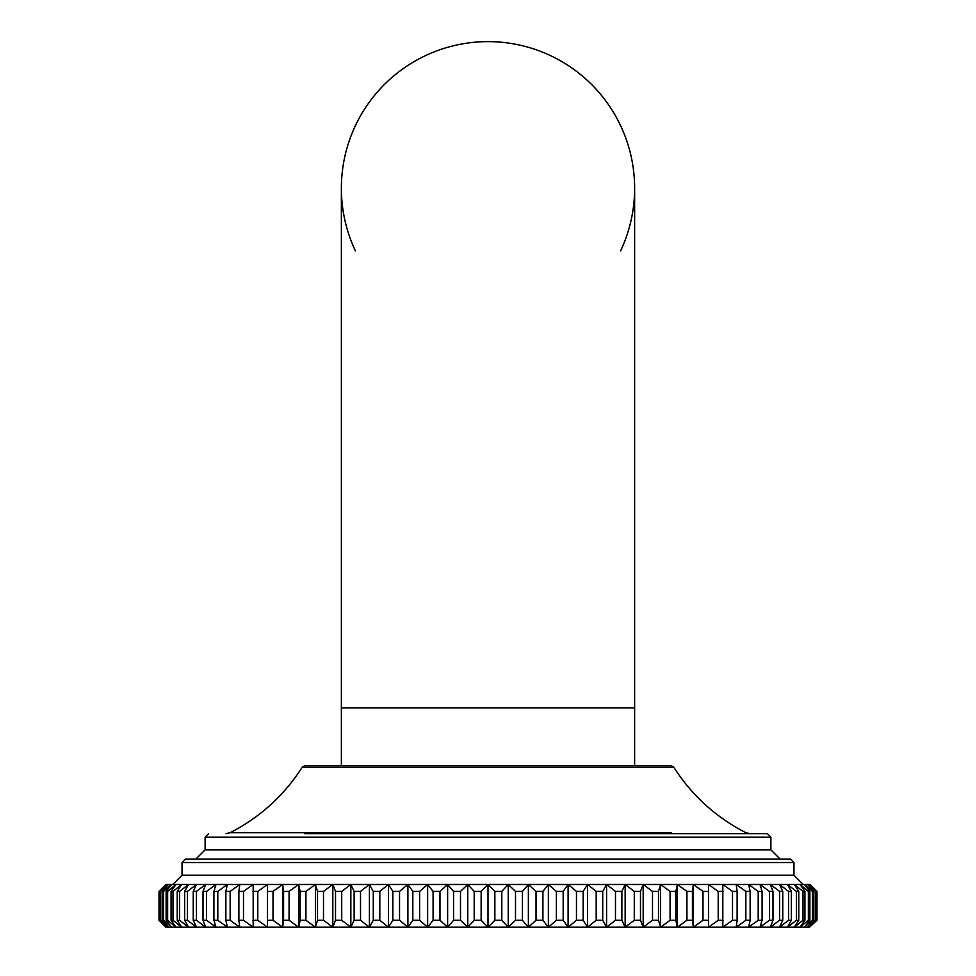 <?xml version="1.0" encoding="UTF-8"?>
<svg xmlns="http://www.w3.org/2000/svg" width="976" height="976" viewBox="0 0 976 976"><rect width="100%" height="100%" fill="white"/><g stroke="black" fill="none" stroke-linecap="round" stroke-linejoin="round"><path stroke-width="1.46" d="M634.632 765.562L634.632 707.832L634.632 765.562L670.817 765.562L305.183 765.562L341.368 765.562L341.368 707.832L634.632 707.832L634.632 188.258A146.632 146.632 0 0 1 620.553 250.954M355.447 250.954A146.632 146.632 0 0 1 488 41.626A146.632 146.632 0 0 1 634.632 188.258A146.632 146.632 0 0 0 488 41.626A146.632 146.632 0 0 0 341.368 188.258A146.632 146.632 0 0 1 341.368 188.258L341.368 707.832M809.494 927.2L816.985 920.27L816.985 891.405L810.129 884.476L165.871 884.476L159.015 891.405L159.015 920.27L165.871 927.2L809.494 927.2L815.912 920.27L815.912 891.405L809.494 884.476L816.766 891.405L816.766 920.27L809.494 927.2M671.293 832.674L230.226 832.674C260.092 817.266 284.101 795.44 302.255 767.16L673.745 767.16L670.817 765.562L673.745 767.16C691.899 795.44 715.908 817.266 745.774 832.674L749.971 833.675M671.293 833.675L767.417 833.675L770.881 837.14L767.417 833.675L304.707 833.675M770.881 837.14L770.881 849.84L780.117 859.075L195.883 859.075L205.119 849.84L770.881 849.84L770.881 837.14L205.119 837.14L208.583 833.675M790.499 859.075L793.964 862.54L790.499 859.075L185.501 859.075L182.036 862.54L793.964 862.54L793.964 875.24L803.199 884.476M166.506 884.476L160.088 891.405L160.088 920.27L166.506 927.2L159.234 920.27L159.234 891.405L166.506 884.476M168.409 884.476L162.467 891.405L162.467 920.27L168.409 927.2L160.747 920.27L160.747 891.405L168.409 884.476M171.569 884.476L166.127 891.405L166.127 920.27L171.569 927.2L163.553 920.27L163.553 891.405L171.569 884.476M175.985 884.476L171.056 891.405L171.056 920.27L175.985 927.2L167.64 920.27L167.64 891.405L175.985 884.476M181.634 884.476L177.229 891.405L177.229 920.27L181.634 927.2L172.996 920.27L172.996 891.405L181.634 884.476M188.49 884.476L184.635 891.405L184.635 920.27L188.49 927.2L179.584 920.27L179.584 891.405L188.49 884.476M196.53 884.476L193.236 891.405L193.236 920.27L196.53 927.2L187.404 920.27L187.404 891.405L196.53 884.476M205.716 884.476L203.008 891.405L203.008 920.27L205.716 927.2L196.408 920.27L196.408 891.405L205.716 884.476M216.013 884.476L213.903 891.405L213.903 920.27L216.013 927.2L206.546 920.27L206.546 891.405L216.013 884.476M227.384 884.476L225.871 891.405L225.871 920.27L227.384 927.2L217.807 920.27L217.807 891.405L227.384 884.476M239.791 884.476L238.876 891.405L238.876 920.27L239.791 927.2L230.141 920.27L230.141 891.405L239.791 884.476M253.174 884.476L253.174 927.2L243.488 920.27L243.488 891.405L253.174 884.476M267.485 884.476L267.485 927.2L257.798 920.27L257.798 891.405L267.485 884.476L267.485 927.2M282.662 884.476L283.577 891.405L283.577 920.27L282.662 927.2L273.012 920.27L273.012 891.405L282.662 884.476L282.662 927.2M298.656 884.476L300.169 891.405L300.169 920.27L298.656 927.2L289.079 920.27L289.079 891.405L298.656 884.476L298.656 927.2M315.394 884.476L317.505 891.405L317.505 920.27L315.394 927.2L305.927 920.27L305.927 891.405L315.394 884.476L315.394 927.2M332.816 884.476L335.512 891.405L335.512 920.27L332.816 927.2L323.495 920.27L323.495 891.405L332.816 884.476L332.816 927.2M350.848 884.476L354.129 891.405L354.129 920.27L350.848 927.2L341.722 920.27L341.722 891.405L350.848 884.476L350.848 927.2M369.416 884.476L373.271 891.405L373.271 920.27L369.416 927.2L360.522 920.27L360.522 891.405L369.416 884.476L369.416 927.2M388.46 884.476L392.852 891.405L392.852 920.27L388.46 927.2L379.81 920.27L379.81 891.405L388.46 884.476L388.46 927.2M407.895 884.476L412.824 891.405L412.824 920.27L407.895 927.2L399.538 920.27L399.538 891.405L407.895 884.476L407.895 927.2M427.634 884.476L433.088 891.405L433.088 920.27L427.634 927.2L419.619 920.27L419.619 891.405L427.634 884.476L427.634 927.2M447.63 884.476L453.572 891.405L453.572 920.27L447.63 927.2L439.969 920.27L439.969 891.405L447.63 884.476L447.63 927.2M467.772 884.476L474.19 891.405L474.19 920.27L467.772 927.2L460.501 920.27L460.501 891.405L467.772 884.476L467.772 927.2M488 884.476L494.856 891.405L494.856 920.27L488 927.2L481.144 920.27L481.144 891.405L488 884.476L488 927.2M508.228 884.476L515.499 891.405L515.499 920.27L508.228 927.2L501.81 920.27L501.81 891.405L508.228 884.476L508.228 927.2M528.37 884.476L536.031 891.405L536.031 920.27L528.37 927.2L522.428 920.27L522.428 891.405L528.37 884.476L528.37 927.2M548.366 884.476L556.381 891.405L556.381 920.27L548.366 927.2L542.912 920.27L542.912 891.405L548.366 884.476L548.366 927.2M568.105 884.476L576.462 891.405L576.462 920.27L568.105 927.2L563.176 920.27L563.176 891.405L568.105 884.476L568.105 927.2M587.54 884.476L596.19 891.405L596.19 920.27L587.54 927.2L583.148 920.27L583.148 891.405L587.54 884.476L587.54 927.2M606.584 884.476L615.478 891.405L615.478 920.27L606.584 927.2L602.729 920.27L602.729 891.405L606.584 884.476L606.584 927.2M625.152 884.476L634.278 891.405L634.278 920.27L625.152 927.2L621.871 920.27L621.871 891.405L625.152 884.476L625.152 927.2M643.184 884.476L652.505 891.405L652.505 920.27L643.184 927.2L640.488 920.27L640.488 891.405L643.184 884.476L643.184 927.2M660.606 884.476L670.073 891.405L670.073 920.27L660.606 927.2L658.495 920.27L658.495 891.405L660.606 884.476L660.606 927.2M677.344 884.476L686.921 891.405L686.921 920.27L677.344 927.2L675.831 920.27L675.831 891.405L677.344 884.476L677.344 927.2M693.338 884.476L702.988 891.405L702.988 920.27L693.338 927.2L692.423 920.27L692.423 891.405L693.338 884.476L693.338 927.2M708.515 884.476L718.202 891.405L718.202 920.27L708.515 927.2L708.515 884.476L708.515 927.2M722.826 884.476L732.512 891.405L732.512 920.27L722.826 927.2L722.826 884.476M736.209 884.476L745.859 891.405L745.859 920.27L736.209 927.2L737.124 920.27L737.124 891.405L736.209 884.476M748.616 884.476L758.193 891.405L758.193 920.27L748.616 927.2L750.129 920.27L750.129 891.405L748.616 884.476M759.987 884.476L769.454 891.405L769.454 920.27L759.987 927.2L762.097 920.27L762.097 891.405L759.987 884.476M770.284 884.476L779.592 891.405L779.592 920.27L770.284 927.2L772.992 920.27L772.992 891.405L770.284 884.476M779.47 884.476L788.596 891.405L788.596 920.27L779.47 927.2L782.764 920.27L782.764 891.405L779.47 884.476M787.51 884.476L796.416 891.405L796.416 920.27L787.51 927.2L791.365 920.27L791.365 891.405L787.51 884.476M794.366 884.476L803.004 891.405L803.004 920.27L794.366 927.2L798.771 920.27L798.771 891.405L794.366 884.476M800.015 884.476L808.36 891.405L808.36 920.27L800.015 927.2L804.944 920.27L804.944 891.405L800.015 884.476M804.431 884.476L812.447 891.405L812.447 920.27L804.431 927.2L809.873 920.27L809.873 891.405L804.431 884.476M807.591 884.476L815.253 891.405L815.253 920.27L807.591 927.2L813.533 920.27L813.533 891.405L807.591 884.476M815.253 891.405L815.912 891.405M812.447 891.405L813.533 891.405M808.36 891.405L809.873 891.405M803.004 891.405L804.944 891.405M796.416 891.405L798.771 891.405M788.596 891.405L791.365 891.405M779.592 891.405L782.764 891.405M769.454 891.405L772.992 891.405M758.193 891.405L762.097 891.405M745.859 891.405L750.129 891.405M732.512 891.405L737.124 891.405M718.202 891.405L723.131 891.405M702.988 891.405L708.21 891.405M686.921 891.405L692.423 891.405M670.073 891.405L675.831 891.405M652.505 891.405L658.495 891.405M634.278 891.405L640.488 891.405M615.478 891.405L621.871 891.405M596.19 891.405L602.729 891.405M576.462 891.405L583.148 891.405M556.381 891.405L563.176 891.405M536.031 891.405L542.912 891.405M515.499 891.405L522.428 891.405M494.856 891.405L501.81 891.405M474.19 891.405L481.144 891.405M453.572 891.405L460.501 891.405M433.088 891.405L439.969 891.405M412.824 891.405L419.619 891.405M392.852 891.405L399.538 891.405M373.271 891.405L379.81 891.405M354.129 891.405L360.522 891.405M335.512 891.405L341.722 891.405M317.505 891.405L323.495 891.405M300.169 891.405L305.927 891.405M283.577 891.405L289.079 891.405M267.79 891.405L273.012 891.405M252.869 891.405L257.798 891.405M238.876 891.405L243.488 891.405M225.871 891.405L230.141 891.405M213.903 891.405L217.807 891.405M203.008 891.405L206.546 891.405M193.236 891.405L196.408 891.405M184.635 891.405L187.404 891.405M177.229 891.405L179.584 891.405M171.056 891.405L172.996 891.405M166.127 891.405L167.64 891.405M162.467 891.405L163.553 891.405M160.088 891.405L160.747 891.405M815.912 920.27L815.253 920.27M813.533 920.27L812.447 920.27M809.873 920.27L808.36 920.27M804.944 920.27L803.004 920.27M798.771 920.27L796.416 920.27M791.365 920.27L788.596 920.27M782.764 920.27L779.592 920.27M772.992 920.27L769.454 920.27M762.097 920.27L758.193 920.27M750.129 920.27L745.859 920.27M737.124 920.27L732.512 920.27M723.131 920.27L718.202 920.27M708.21 920.27L702.988 920.27M692.423 920.27L686.921 920.27M675.831 920.27L670.073 920.27M658.495 920.27L652.505 920.27M640.488 920.27L634.278 920.27M621.871 920.27L615.478 920.27M602.729 920.27L596.19 920.27M583.148 920.27L576.462 920.27M563.176 920.27L556.381 920.27M542.912 920.27L536.031 920.27M522.428 920.27L515.499 920.27M501.81 920.27L494.856 920.27M481.144 920.27L474.19 920.27M460.501 920.27L453.572 920.27M439.969 920.27L433.088 920.27M419.619 920.27L412.824 920.27M399.538 920.27L392.852 920.27M379.81 920.27L373.271 920.27M360.522 920.27L354.129 920.27M341.722 920.27L335.512 920.27M323.495 920.27L317.505 920.27M305.927 920.27L300.169 920.27M289.079 920.27L283.577 920.27M273.012 920.27L267.79 920.27M257.798 920.27L252.869 920.27M243.488 920.27L238.876 920.27M230.141 920.27L225.871 920.27M217.807 920.27L213.903 920.27M206.546 920.27L203.008 920.27M196.408 920.27L193.236 920.27M187.404 920.27L184.635 920.27M179.584 920.27L177.229 920.27M172.996 920.27L171.056 920.27M167.64 920.27L166.127 920.27M163.553 920.27L162.467 920.27M160.747 920.27L160.088 920.27M793.964 862.54L793.964 875.24L182.036 875.24L172.801 884.476M304.707 832.674L230.226 832.674L226.029 833.675M302.255 767.16L305.183 765.562L302.255 767.16M205.119 837.14L205.119 849.84M182.036 862.54L182.036 875.24"/></g></svg>
